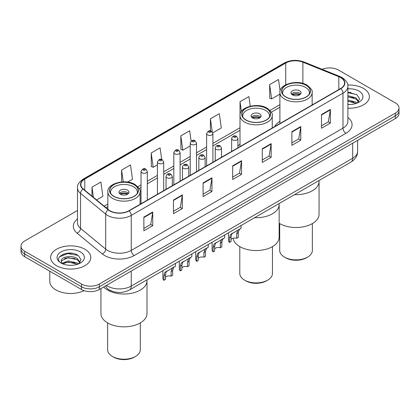 <?xml version="1.0" encoding="UTF-8"?>
<svg xmlns="http://www.w3.org/2000/svg" width="420" height="420" viewBox="0 0 420 420"><rect width="100%" height="100%" fill="white"/><g stroke="black" fill="none" stroke-linecap="round" stroke-linejoin="round"><path stroke-width="0.63" d="M240.004 144.349A22.192 12.81 0 0 0 237.92 145.829M279.909 121.312A22.192 12.81 0 0 0 274.712 126.562M111.337 290.923A12.558 7.25 180 0 1 107.798 288.971L107.226 288.488A8.374 5.602 129.5 0 1 105.767 285.768M72.387 253.312A16.747 9.671 0 0 0 62.585 254.478M350.963 92.479A16.747 9.671 0 0 0 347.886 92.468M77.501 210.472L24.68 240.97A12.558 7.25 0 0 0 21 246.099L21 251.57A12.558 7.25 0 0 0 24.68 256.694L81.517 289.511A12.558 7.25 0 0 0 99.283 289.511L395.32 118.592A12.558 7.25 0 0 0 399 113.468L399 110.733A12.558 7.25 0 0 1 395.32 115.857A12.558 7.25 0 0 0 399 110.733L399 107.998A12.558 7.25 0 0 0 395.32 102.868L338.483 70.056A12.558 7.25 0 0 0 322.177 69.332M21 246.099A12.558 7.25 0 0 0 24.68 251.228L81.517 284.041A12.558 7.25 0 0 0 99.283 284.041L99.283 286.776L395.32 115.857L99.283 286.776A12.558 7.25 0 0 1 81.517 286.776A12.558 7.25 0 0 0 99.283 286.776L99.283 289.511M24.68 251.228L24.68 253.958L81.517 286.776L24.68 253.958A12.558 7.25 0 0 1 21 248.834A12.558 7.25 0 0 0 24.68 253.958L24.68 256.694M363.5 88.426A20.097 11.603 0 0 0 347.792 85.061A20.097 11.603 0 0 1 363.5 88.426A20.097 11.603 0 0 1 369.385 96.632A20.097 11.603 0 0 0 363.5 88.426M84.924 249.26A20.097 11.603 0 0 0 63.021 246.745A20.097 11.603 0 0 0 50.615 257.465A20.097 11.603 0 0 0 56.501 265.671A20.097 11.603 0 0 0 78.404 268.186A20.097 11.603 0 0 0 90.809 257.465A20.097 11.603 0 0 0 84.924 249.26A20.097 11.603 0 0 0 63.021 246.745A20.097 11.603 0 0 0 50.615 257.465A20.097 11.603 0 0 0 56.501 265.671A20.097 11.603 0 0 0 78.404 268.186A20.097 11.603 0 0 0 90.809 257.465A20.097 11.603 0 0 0 84.924 249.26M340.615 77.574A13.398 7.733 180 0 1 344.536 83.045A13.398 7.733 180 0 1 340.615 88.51L128.888 210.751A13.398 7.733 180 0 1 108.439 209.722L83.276 188.969A13.398 7.733 180 0 1 80.85 184.532A13.398 7.733 180 0 1 84.772 179.067L285.726 63.047A13.398 7.733 180 0 1 302.888 62.176L338.825 76.708A13.398 7.733 180 0 1 340.615 77.574M340.851 77.438A13.734 7.928 0 0 0 339.019 76.55L303.077 62.018A13.734 7.928 0 0 0 285.49 62.911L84.536 178.93A13.734 7.928 0 0 0 82.997 189.084L108.161 209.832A13.734 7.928 0 0 0 129.124 210.887L340.851 88.646A13.734 7.928 0 0 0 340.851 77.438M143.866 217.109L143.866 230.785L152.744 225.656L152.744 211.984L143.866 217.109M143.866 228.359L150.707 224.411L152.712 212.436A3.349 1.932 -120 0 0 152.744 211.984M150.644 224.443L152.744 225.656M173.471 200.02L173.471 213.691L182.348 208.567L182.348 194.891L173.471 200.02M173.471 211.265L180.311 207.317L182.311 195.347A3.349 1.932 -120 0 0 182.348 194.891M180.248 207.354L182.348 208.567M203.075 182.926L203.075 196.602L211.953 191.473L211.953 177.802L203.075 182.926M203.075 194.177L209.911 190.223L211.916 178.253A3.349 1.932 -120 0 0 211.953 177.802M209.853 190.26L211.953 191.473M321.489 114.56L321.489 128.237L330.372 123.107L330.372 109.431L321.489 114.56M321.489 125.806L328.33 121.858L330.335 109.888A3.349 1.932 -120 0 0 330.372 109.431M328.267 121.895L330.372 123.107M291.884 131.654L291.884 145.325L300.767 140.196L300.767 126.525L291.884 131.654M291.884 142.9L298.725 138.952L300.731 126.977A3.349 1.932 -120 0 0 300.767 126.525M298.667 138.983L300.767 140.196M262.279 148.743L262.279 162.419L271.163 157.29L271.163 143.614L262.279 148.743M262.279 159.994L269.12 156.041L271.126 144.071A3.349 1.932 -120 0 0 271.163 143.614M269.062 156.077L271.163 157.29M232.675 165.837L232.675 179.508L241.558 174.384L241.558 160.708L232.675 165.837M232.675 177.083L239.516 173.135L241.521 161.165A3.349 1.932 -120 0 0 241.558 160.708M239.458 173.171L241.558 174.384M347.886 108.208A20.097 11.603 0 0 0 369.385 96.632A20.097 11.603 0 0 1 347.886 108.208M99.283 284.041L395.32 113.127A12.558 7.25 0 0 0 399 107.998M127.559 182.081L132.489 179.235L130.483 164.945L121.601 170.074L121.601 181.939M96.595 199.957L102.884 196.324L100.879 182.038L91.996 187.168L91.996 196.166M212.793 132.872L221.298 127.958L219.298 113.673L210.415 118.797L210.415 130.956M250.252 106.208L248.897 96.579L240.02 101.708L240.02 115.127M280.108 90.92L278.502 79.49L269.624 84.614L269.766 98.207M161.721 159.49L160.088 147.856L151.205 152.985L151.347 166.572M191.147 141.131L189.693 130.762L180.81 135.891L180.952 149.483M180.81 135.891L182.816 150.176L190.223 145.903M182.816 150.176L180.81 149.431M210.415 118.797L212.258 131.933M240.02 101.708L241.385 111.431M269.624 84.614L271.63 98.905L279.909 94.122M271.63 98.905L269.624 98.154M151.205 152.985L153.211 167.27L157.421 164.84M153.211 167.27L151.205 166.52M121.601 170.074L123.254 181.844M91.996 187.168L93.424 197.342M347.886 104.36L350.191 104.496M347.886 100.018L355.981 102.212L357.084 103.1M347.886 101.105L356.181 103.436M347.886 95.681L355.981 97.87L358.696 101.624M347.886 96.763L355.981 98.957L358.486 101.908M347.886 104.47A13.65 7.88 0 0 0 358.937 102.202A13.65 7.88 0 0 0 358.937 91.056A13.65 7.88 0 0 0 347.886 88.793M357.409 102.968L359.546 98.768L356.843 94.689L347.886 92.248M347.886 92.668L356.659 94.568M347.886 97.01L353.635 97.76M347.886 101.351L353.635 102.102M294.536 194.654A23.027 13.293 0 0 0 319.058 181.388A23.027 13.293 180 0 1 312.312 190.79A23.027 13.293 180 0 1 294.536 194.654M306.096 85.334A14.233 8.216 0 0 0 290.582 83.554A14.233 8.216 0 0 0 281.794 91.145A14.233 8.216 0 0 0 285.962 96.957A14.233 8.216 0 0 0 301.476 98.737A14.233 8.216 0 0 0 310.264 91.145A14.233 8.216 0 0 0 306.096 85.334M282.854 94.253A13.398 7.733 180 0 1 282.634 92.852A13.398 7.733 180 0 1 290.903 85.706A13.398 7.733 180 0 1 305.503 87.386A13.398 7.733 180 0 1 309.425 92.852A13.398 7.733 180 0 1 309.204 94.253M299.581 90.804A5.024 2.898 0 0 0 294.105 90.174A5.024 2.898 0 0 0 291.007 92.852A5.024 2.898 0 0 0 292.478 94.904A5.024 2.898 0 0 0 297.953 95.534A5.024 2.898 0 0 0 301.051 92.852A5.024 2.898 0 0 0 299.581 90.804M300.605 94.048A5.024 2.898 0 0 0 299.581 93.193A5.024 2.898 0 0 0 291.454 94.048M291.968 94.563A6.699 3.869 180 0 1 299.796 94.442L299.796 94.773M292.519 94.93A5.859 3.386 180 0 1 299.187 94.789L299.796 94.442M299.093 95.151L299.187 94.789M279.148 223.251A23.027 13.293 -0 0 0 312.312 223.608A23.027 13.293 -0 0 0 319.058 214.205L319.058 180.5M279.699 223.582L279.699 250.441A16.328 9.429 -0 0 0 284.482 257.108A16.328 9.429 -0 0 0 307.577 257.108L307.577 257.108A16.328 9.429 -0 0 0 312.359 250.441L312.359 223.582M284.482 257.108L285.668 257.791A14.653 8.458 -0 0 0 306.39 257.791L307.577 257.108L306.39 257.791M49.78 271.189L49.78 281.395A20.932 12.085 0 0 0 55.913 289.942A20.932 12.085 0 0 0 84.131 290.666M68.428 265.235L71.615 265.33M62.165 263.23L68.266 260.904L77.406 263.046L78.514 263.933M62.727 263.818L68.266 261.991L77.606 264.269M62.265 263.655L61.283 261.361A9.466 5.465 0 0 0 62.811 263.891M80.126 262.458L77.406 258.704C71.726 254.462 60.034 257.082 61.283 261.361L61.246 260.946M61.309 261.497L61.572 260.788L68.266 257.649L77.406 259.786L79.91 262.741M78.834 263.797L80.976 259.602L78.267 255.523C68.691 248.64 51.671 257.712 61.498 263.272L61.987 263.571M80.367 251.89A13.65 7.88 0 0 0 61.063 251.89A13.65 7.88 0 0 0 61.063 263.036A13.65 7.88 0 0 0 80.367 263.036A13.65 7.88 0 0 0 80.367 251.89M59.504 256.893L67.52 253.601L78.083 255.402M64.512 258.489L67.52 257.943L75.059 258.594M64.512 262.831L67.52 262.285L75.059 262.93M254.63 217.697A23.027 13.293 0 0 0 279.148 204.43A23.027 13.293 180 0 1 272.407 213.833A23.027 13.293 180 0 1 254.63 217.697M266.191 108.37A14.233 8.216 0 0 0 250.677 106.591A14.233 8.216 0 0 0 241.889 114.182A14.233 8.216 0 0 0 246.057 119.994A14.233 8.216 0 0 0 261.571 121.779A14.233 8.216 0 0 0 270.359 114.182A14.233 8.216 0 0 0 266.191 108.37M242.949 117.296A13.398 7.733 180 0 1 242.723 115.894A13.398 7.733 180 0 1 250.997 108.748A13.398 7.733 180 0 1 265.598 110.423A13.398 7.733 180 0 1 269.519 115.894A13.398 7.733 180 0 1 269.299 117.296M259.675 113.841A5.024 2.898 0 0 0 254.2 113.211A5.024 2.898 0 0 0 251.097 115.894A5.024 2.898 0 0 0 252.572 117.947A5.024 2.898 0 0 0 258.048 118.571A5.024 2.898 0 0 0 261.146 115.894A5.024 2.898 0 0 0 259.675 113.841M260.699 117.091A5.024 2.898 0 0 0 259.675 116.235A5.024 2.898 0 0 0 251.548 117.091M252.063 117.6A6.699 3.869 180 0 1 259.885 117.479L259.885 117.815M252.614 117.968A5.859 3.386 180 0 1 259.282 117.831L259.885 117.479M259.182 118.193L259.282 117.831M233.158 238.214A23.027 13.293 -0 0 0 248.094 249.706A23.027 13.293 -0 0 0 272.407 246.645A23.027 13.293 -0 0 0 279.148 237.248L279.148 203.537M239.794 246.619L239.794 273.483A16.328 9.429 -0 0 0 244.577 280.145A16.328 9.429 -0 0 0 267.671 280.145L267.671 280.145A16.328 9.429 -0 0 0 272.449 273.483L272.449 246.619M244.577 280.145L245.763 280.833A14.653 8.458 -0 0 0 266.485 280.833L267.671 280.145L266.485 280.833M107.688 290.125A23.027 13.293 0 0 0 132.783 293.008A23.027 13.293 0 0 0 146.995 280.728A23.027 13.293 180 0 1 140.254 290.125A23.027 13.293 180 0 1 103.656 286.986A23.027 13.293 0 0 0 107.688 290.125M134.038 184.669A14.233 8.216 0 0 0 118.524 182.889A14.233 8.216 0 0 0 109.736 190.481A14.233 8.216 0 0 0 113.904 196.292A14.233 8.216 0 0 0 129.418 198.072A14.233 8.216 0 0 0 138.206 190.481A14.233 8.216 0 0 0 134.038 184.669M110.796 193.594A13.398 7.733 180 0 1 110.576 192.192A13.398 7.733 180 0 1 118.844 185.047A13.398 7.733 180 0 1 133.445 186.722A13.398 7.733 180 0 1 137.366 192.192A13.398 7.733 180 0 1 137.146 193.594M127.523 190.139A5.024 2.898 0 0 0 122.047 189.509A5.024 2.898 0 0 0 118.949 192.192A5.024 2.898 0 0 0 120.419 194.24A5.024 2.898 0 0 0 125.895 194.87A5.024 2.898 0 0 0 128.993 192.192A5.024 2.898 0 0 0 127.523 190.139M128.546 193.389A5.024 2.898 0 0 0 127.523 192.533A5.024 2.898 0 0 0 119.395 193.389M119.91 193.898A6.699 3.869 180 0 1 127.738 193.778L127.738 194.114M120.461 194.266A5.859 3.386 180 0 1 127.129 194.124L127.738 193.778M127.029 194.492L127.129 194.124M100.942 288.55L100.942 313.546A23.027 13.293 -0 0 0 115.159 325.826A23.027 13.293 -0 0 0 140.254 322.943A23.027 13.293 -0 0 0 146.995 313.546L146.995 279.836M107.641 322.917L107.641 349.781A16.328 9.429 -0 0 0 112.424 356.444A16.328 9.429 -0 0 0 135.518 356.444L135.518 356.444A16.328 9.429 -0 0 0 140.301 349.781L140.301 322.917M112.424 356.444L113.61 357.126A14.653 8.458 -0 0 0 134.332 357.126L135.518 356.444L134.332 357.126M231.068 239.327A4.184 2.415 180 0 1 236.712 238.297L236.712 233.609L237.741 230.444L238.46 229.772L231.819 233.861L231.068 236.87L231.068 241.558L229.541 242.44A6.279 3.628 180 0 1 228.501 240.44L228.501 232.78M229.541 242.44L229.541 237.752L230.339 234.717L238.964 229.478M241.059 225.53L241.059 228.27L239.222 229.588L238.24 232.727L238.24 237.416L236.712 238.297M231.268 233.924L232.79 233.047L231.268 233.924M214.667 248.792A4.184 2.415 180 0 1 220.316 247.769L220.316 243.08L221.34 239.909L222.059 239.237L215.418 243.332L214.667 246.341L214.667 251.029L213.14 251.911A6.279 3.628 180 0 1 212.1 249.911L212.1 242.251M213.14 251.911L213.14 247.222L213.938 244.183L222.563 238.948M224.658 235.001L224.658 237.741L222.821 239.059L221.839 242.198L221.839 246.887L220.316 247.769M214.867 243.395L216.389 242.513L214.867 243.395M198.266 258.263A4.184 2.415 180 0 1 203.915 257.234L203.915 252.546L204.939 249.38L205.658 248.708L199.017 252.798L198.266 255.806L198.266 260.5L196.739 261.377A6.279 3.628 180 0 1 195.699 259.382L195.699 251.716M196.739 261.377L196.739 256.688L197.536 253.654L206.162 248.414M208.257 244.466L208.257 247.207L206.419 248.525L205.438 251.664L205.438 256.358L203.915 257.234M198.466 252.861L199.988 251.984L198.466 252.861M181.865 267.729A4.184 2.415 180 0 1 187.514 266.705L187.514 262.017L188.538 258.851L189.257 258.174L182.616 262.269L181.865 265.277L181.865 269.966L180.338 270.848A6.279 3.628 180 0 1 179.298 268.847L179.298 261.188M180.338 270.848L180.338 266.159L181.136 263.125L189.761 257.885M191.856 253.937L191.856 256.678L190.019 257.995L189.042 261.135L189.042 265.823L187.514 266.705M182.065 262.332L183.587 261.45L182.065 262.332M165.464 277.2A4.184 2.415 180 0 1 171.113 276.176L171.113 271.488L172.137 268.317L172.862 267.645L166.215 271.735L165.464 274.748L165.464 279.437L163.936 280.319A6.279 3.628 180 0 1 162.897 278.318L162.897 270.659M163.936 280.319L163.936 275.63L164.734 272.591L173.36 267.356M175.455 263.403L175.455 266.144L173.618 267.461L172.641 270.606L172.641 275.294L171.113 276.176M165.664 271.798L167.186 270.921L165.664 271.798M106.444 285.374A16.747 9.671 0 0 0 107.573 286.094A16.747 9.671 0 0 0 131.255 286.094L352.69 158.246A16.747 9.671 0 0 0 357.599 151.41C357.719 155.568 355.504 159.122 350.957 162.078L129.518 289.926A8.374 4.835 60 0 0 131.255 286.094L131.255 271.052M352.69 143.204L352.69 158.246A8.374 4.835 60 0 1 350.957 162.078M395.32 118.592L395.32 113.127M81.517 289.511L81.517 284.041M347.886 117.495A20.932 12.085 180 0 1 345.944 133.292L134.216 255.533A4.184 2.415 60 0 1 131.255 250.404L342.983 128.163A16.747 9.671 0 0 0 347.886 121.328L347.886 86.326A16.747 9.671 180 0 1 342.983 93.161A4.184 2.415 -120 0 0 340.851 88.646M134.216 255.533A20.932 12.085 180 0 1 104.612 255.533A20.932 12.085 180 0 1 102.265 253.922L77.102 233.168A20.932 12.085 180 0 1 77.501 218.988M107.573 250.404A16.747 9.671 0 0 0 131.255 250.404L131.255 215.402A16.747 9.671 180 0 1 105.693 214.111L80.53 193.363A16.747 9.671 180 0 1 77.501 187.814L77.501 222.821A16.747 9.671 0 0 0 80.53 228.365L105.693 249.113A16.747 9.671 0 0 0 107.573 250.404M347.886 86.326C348.443 83.711 346.521 80.792 342.116 77.569L339.911 76.503A4.184 1.958 112 0 0 339.019 76.55M339.911 76.503L303.975 61.976C297.04 59.519 290.456 59.876 284.225 63.042A4.184 2.415 60 0 1 285.49 62.911M84.536 178.93A4.184 2.415 -120 0 0 83.27 179.062C78.928 182.185 77.002 185.105 77.501 187.814M82.997 189.084A4.184 2.798 129.5 0 0 80.53 193.363L80.53 228.365A4.184 2.798 -50.5 0 1 77.102 233.168M303.975 61.976A4.184 1.958 112 0 0 303.077 62.018M108.161 209.832A4.184 2.798 129.5 0 0 105.693 214.111L105.693 249.113A4.184 2.798 -50.5 0 1 102.265 253.922M129.124 210.887A4.184 2.415 60 0 1 131.255 215.402L342.983 93.161L342.983 128.163A4.184 2.415 60 0 0 345.944 133.292M84.772 179.067L84.772 190.208M338.825 76.708L338.825 89.544M302.888 62.176L302.888 83.422M312.9 104.512L312.149 104.207M285.726 63.047L285.726 84.761M279.909 104.69L270.018 110.402M240.004 127.727L212.903 143.378M206.624 147L196.502 152.843M190.223 156.471L180.101 162.314M173.822 165.937L163.7 171.78M157.421 175.408L147.299 181.251M141.02 184.879L137.865 186.701M107.851 204.026L104.134 206.173M232.675 166.268L241.521 161.165M262.279 149.179L271.126 144.071M291.884 132.085L300.731 126.977M321.489 114.996L330.335 109.888M203.075 183.362L211.916 178.253M173.471 200.45L182.311 195.347M143.866 217.544L152.712 212.436M285.815 97.041A14.443 8.337 0 0 0 306.243 97.041A14.443 8.337 0 0 0 306.243 85.249A14.443 8.337 0 0 0 285.815 85.249A14.443 8.337 0 0 0 285.815 97.041M312.149 104.948L312.149 92.51A16.117 9.308 180 0 1 302.195 101.11A16.117 9.308 180 0 1 284.634 99.094A16.117 9.308 180 0 1 279.909 92.51L279.909 123.559M245.91 120.078A14.443 8.337 0 0 0 266.338 120.078A14.443 8.337 0 0 0 266.338 108.287A14.443 8.337 0 0 0 245.91 108.287A14.443 8.337 0 0 0 245.91 120.078M272.244 127.985L272.244 115.552A16.117 9.308 180 0 1 262.29 124.147A16.117 9.308 180 0 1 244.724 122.131A16.117 9.308 180 0 1 240.004 115.552L240.004 146.596M113.757 196.376A14.443 8.337 0 0 0 134.185 196.376A14.443 8.337 0 0 0 134.185 184.585A14.443 8.337 0 0 0 113.757 184.585A14.443 8.337 0 0 0 113.757 196.376M140.091 204.283L140.091 191.851A16.117 9.308 180 0 1 130.137 200.445A16.117 9.308 180 0 1 112.57 198.429A16.117 9.308 180 0 1 107.851 191.851L107.851 209.239M232.559 139.855A3.14 1.811 180 0 1 231.641 138.574C232.439 135.996 234.082 135.251 236.565 136.332L237.92 138.574A3.14 1.811 180 0 1 235.982 140.249A3.14 1.811 180 0 1 232.559 139.855M235.52 136.437A1.045 0.604 0 0 0 234.04 136.437A1.045 0.604 0 0 0 234.04 137.293A1.045 0.604 0 0 0 235.52 137.293A1.045 0.604 0 0 0 235.52 136.437M238.46 229.772L239.983 228.89M236.712 233.609L238.24 232.727M229.541 237.752L231.068 236.87M216.158 149.326A3.14 1.811 180 0 1 215.24 148.045C216.043 145.467 217.681 144.722 220.164 145.803L221.519 148.045A3.14 1.811 180 0 1 219.581 149.72A3.14 1.811 180 0 1 216.158 149.326M219.119 145.908A1.045 0.604 0 0 0 217.639 145.908A1.045 0.604 0 0 0 217.639 146.759A1.045 0.604 0 0 0 219.119 146.759A1.045 0.604 0 0 0 219.119 145.908M222.059 239.237L223.582 238.361M220.316 243.08L221.839 242.198M213.14 247.222L214.667 246.341M199.757 158.791A3.14 1.811 180 0 1 198.839 157.511C199.642 154.933 201.28 154.187 203.763 155.269L205.118 157.511A3.14 1.811 180 0 1 203.18 159.185A3.14 1.811 180 0 1 199.757 158.791M202.718 155.374A1.045 0.604 0 0 0 201.238 155.374A1.045 0.604 0 0 0 201.238 156.23A1.045 0.604 0 0 0 202.718 156.23A1.045 0.604 0 0 0 202.718 155.374M205.658 248.708L207.181 247.826M203.915 252.546L205.438 251.664M196.739 256.688L198.266 255.806M183.356 168.263A3.14 1.811 180 0 1 182.438 166.982C183.241 164.404 184.884 163.658 187.362 164.74L188.716 166.982A3.14 1.811 180 0 1 186.779 168.656A3.14 1.811 180 0 1 183.356 168.263M186.317 164.845A1.045 0.604 0 0 0 184.837 164.845A1.045 0.604 0 0 0 184.837 165.701A1.045 0.604 0 0 0 186.317 165.701A1.045 0.604 0 0 0 186.317 164.845M189.257 258.174L190.78 257.297M187.514 262.017L189.042 261.135M180.338 266.159L181.865 265.277M166.955 177.734A3.14 1.811 180 0 1 166.036 176.447C166.84 173.875 168.483 173.124 170.961 174.211L172.316 176.447A3.14 1.811 180 0 1 170.378 178.122A3.14 1.811 180 0 1 166.955 177.734M169.916 174.31A1.045 0.604 0 0 0 168.436 174.31A1.045 0.604 0 0 0 168.436 175.166A1.045 0.604 0 0 0 169.916 175.166A1.045 0.604 0 0 0 169.916 174.31M172.862 267.645L174.379 266.768M171.113 271.488L172.641 270.606M163.936 275.63L165.464 274.748M212.903 162.246L212.903 133.602A3.14 1.811 180 0 1 210.966 135.277A3.14 1.811 180 0 1 207.543 134.883A3.14 1.811 180 0 1 206.624 133.602L206.624 165.869M209.024 132.316A1.045 0.604 0 0 0 210.504 132.316A1.045 0.604 0 0 0 210.504 131.465A1.045 0.604 0 0 0 209.024 131.465A1.045 0.604 0 0 0 209.024 132.316M196.502 171.712L196.502 143.068A3.14 1.811 180 0 1 194.565 144.743A3.14 1.811 180 0 1 191.142 144.349A3.14 1.811 180 0 1 190.223 143.068L190.223 175.34M192.623 141.787A1.045 0.604 0 0 0 194.103 141.787A1.045 0.604 0 0 0 194.103 140.931A1.045 0.604 0 0 0 192.623 140.931A1.045 0.604 0 0 0 192.623 141.787M180.101 181.183L180.101 152.539A3.14 1.811 180 0 1 178.164 154.214A3.14 1.811 180 0 1 174.741 153.82A3.14 1.811 180 0 1 173.822 152.539L173.822 184.81M176.222 151.258A1.045 0.604 0 0 0 177.702 151.258A1.045 0.604 0 0 0 177.702 150.402A1.045 0.604 0 0 0 176.222 150.402A1.045 0.604 0 0 0 176.222 151.258M163.7 190.654L163.7 162.005A3.14 1.811 180 0 1 161.763 163.679A3.14 1.811 180 0 1 158.34 163.291A3.14 1.811 180 0 1 157.421 162.005L157.421 194.276M159.821 160.724A1.045 0.604 0 0 0 161.301 160.724A1.045 0.604 0 0 0 161.301 159.868A1.045 0.604 0 0 0 159.821 159.868A1.045 0.604 0 0 0 159.821 160.724M147.299 200.12L147.299 171.476A3.14 1.811 180 0 1 145.362 173.15A3.14 1.811 180 0 1 141.939 172.757A3.14 1.811 180 0 1 141.02 171.476L141.02 203.747M143.419 170.195A1.045 0.604 0 0 0 144.9 170.195A1.045 0.604 0 0 0 144.9 169.339A1.045 0.604 0 0 0 143.419 169.339A1.045 0.604 0 0 0 143.419 170.195M129.518 289.926C122.782 293.312 116.041 293.312 109.305 289.926L107.226 288.488M357.599 151.41L357.599 140.375M284.225 63.042L83.27 179.062M279.909 107.237L271.341 112.187M240.004 130.279L212.903 145.924M206.624 149.552L196.502 155.395M190.223 159.017L180.101 164.861M173.822 168.488L163.7 174.332M157.421 177.959L147.299 183.803M141.02 187.425L139.188 188.486M107.851 206.577L105.956 207.669M312.149 92.51C312.942 91.056 311.257 88.604 307.078 85.166C297.444 79.013 278.749 84.383 279.909 92.51M309.425 92.852L309.425 93.923M282.634 92.852L282.634 93.923M272.244 115.552C273.037 114.093 271.346 111.647 267.173 108.203C257.539 102.055 238.844 107.42 240.004 115.552M269.519 115.894L269.519 116.96M242.723 115.894L242.723 116.96M140.091 191.851C140.884 190.391 139.198 187.945 135.02 184.501C125.386 178.348 106.691 183.719 107.851 191.851M137.366 192.192L137.366 193.258M110.576 192.192L110.576 193.258M231.641 151.426L231.641 138.574M237.92 147.803L237.92 138.574M215.24 160.897L215.24 148.045M221.519 157.269L221.519 148.045M198.839 170.368L198.839 157.511M205.118 166.74L205.118 157.511M182.438 179.834L182.438 166.982M188.716 176.211L188.716 166.982M166.036 189.304L166.036 176.447M172.316 185.677L172.316 176.447M212.903 133.602L211.549 131.36C209.727 130.042 208.084 130.793 206.624 133.602M196.502 143.068L195.148 140.831C193.326 139.514 191.688 140.259 190.223 143.068M180.101 152.539L178.747 150.297C176.925 148.984 175.287 149.73 173.822 152.539M163.7 162.005L162.346 159.768C160.524 158.45 158.886 159.196 157.421 162.005M147.299 171.476L145.945 169.234C144.128 167.921 142.485 168.667 141.02 171.476"/></g></svg>
